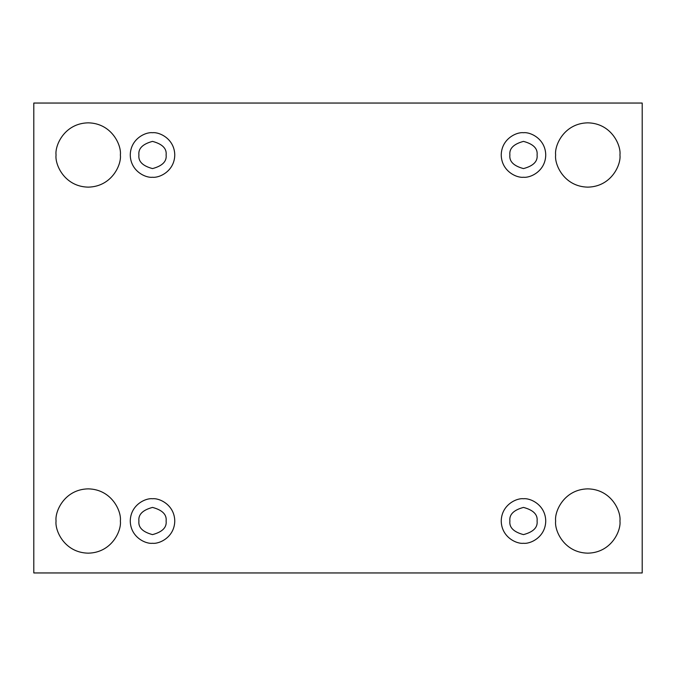 <?xml version="1.0" encoding="UTF-8"?>
<svg xmlns="http://www.w3.org/2000/svg" width="676" height="676" viewBox="0 0 676 676"><rect width="100%" height="100%" fill="white"/><g stroke="black" fill="none" stroke-linecap="round" stroke-linejoin="round"><path stroke-width="1.01" d="M555.638 521.019C554.345 530.415 563.995 552.731 587.79 553.162C611.586 552.731 621.236 530.415 619.943 521.019C621.236 530.415 611.586 552.731 587.79 553.162C563.995 552.731 554.345 530.415 555.638 521.019C554.345 511.614 563.995 489.306 587.79 488.866C611.586 489.306 621.236 511.614 619.943 521.019C621.236 511.614 611.586 489.306 587.79 488.866C563.995 489.306 554.345 511.614 555.638 521.019M56.057 521.019C54.764 530.415 64.414 552.731 88.21 553.162C112.005 552.731 121.655 530.415 120.362 521.019C121.655 530.415 112.005 552.731 88.21 553.162C64.414 552.731 54.764 530.415 56.057 521.019C54.764 511.614 64.414 489.306 88.21 488.866C112.005 489.306 121.655 511.614 120.362 521.019C121.655 511.614 112.005 489.306 88.21 488.866C64.414 489.306 54.764 511.614 56.057 521.019M555.638 154.981C554.345 164.386 563.995 186.694 587.79 187.134C611.586 186.694 621.236 164.386 619.943 154.981C621.236 164.386 611.586 186.694 587.79 187.134C563.995 186.694 554.345 164.386 555.638 154.981C554.345 145.585 563.995 123.269 587.79 122.838C611.586 123.269 621.236 145.585 619.943 154.981C621.236 145.585 611.586 123.269 587.79 122.838C563.995 123.269 554.345 145.585 555.638 154.981M56.057 154.981C54.764 164.386 64.414 186.694 88.21 187.134C112.005 186.694 121.655 164.386 120.362 154.981C121.655 164.386 112.005 186.694 88.21 187.134C64.414 186.694 54.764 164.386 56.057 154.981C54.764 145.585 64.414 123.269 88.21 122.838C112.005 123.269 121.655 145.585 120.362 154.981C121.655 145.585 112.005 123.269 88.21 122.838C64.414 123.269 54.764 145.585 56.057 154.981M152.514 177.247C159.021 178.134 174.467 171.459 174.771 154.981C174.467 138.512 159.021 131.828 152.514 132.724C159.021 131.828 174.467 138.512 174.771 154.981C174.467 171.459 159.021 178.134 152.514 177.247C145.999 178.134 130.561 171.459 130.257 154.981C130.561 138.512 145.999 131.828 152.514 132.724C145.999 131.828 130.561 138.512 130.257 154.981C130.561 171.459 145.999 178.134 152.514 177.247M138.91 154.981C138.141 161.42 142.67 165.95 152.514 168.586C162.35 165.95 166.887 161.42 166.119 154.981C166.887 148.551 162.35 144.022 152.514 141.385C142.67 144.022 138.141 148.551 138.91 154.981C138.141 148.551 142.67 144.022 152.514 141.385C162.35 144.022 166.887 148.551 166.119 154.981C166.887 161.42 162.35 165.95 152.514 168.586C142.67 165.95 138.141 161.42 138.91 154.981M523.486 177.247C530.001 178.134 545.439 171.459 545.743 154.981C545.439 138.512 530.001 131.828 523.486 132.724C530.001 131.828 545.439 138.512 545.743 154.981C545.439 171.459 530.001 178.134 523.486 177.247C516.979 178.134 501.533 171.459 501.229 154.981C501.533 138.512 516.979 131.828 523.486 132.724C516.979 131.828 501.533 138.512 501.229 154.981C501.533 171.459 516.979 178.134 523.486 177.247M509.881 154.981C509.113 161.42 513.65 165.95 523.486 168.586C533.33 165.95 537.859 161.42 537.09 154.981C537.859 148.551 533.33 144.022 523.486 141.385C513.65 144.022 509.113 148.551 509.881 154.981C509.113 148.551 513.65 144.022 523.486 141.385C533.33 144.022 537.859 148.551 537.09 154.981C537.859 161.42 533.33 165.95 523.486 168.586C513.65 165.95 509.113 161.42 509.881 154.981M523.486 543.276C530.001 544.172 545.439 537.488 545.743 521.019C545.439 504.541 530.001 497.866 523.486 498.753C530.001 497.866 545.439 504.541 545.743 521.019C545.439 537.488 530.001 544.172 523.486 543.276C516.979 544.172 501.533 537.488 501.229 521.019C501.533 504.541 516.979 497.866 523.486 498.753C516.979 497.866 501.533 504.541 501.229 521.019C501.533 537.488 516.979 544.172 523.486 543.276M509.881 521.019C509.113 527.449 513.65 531.978 523.486 534.615C533.33 531.978 537.859 527.449 537.09 521.019C537.859 514.58 533.33 510.05 523.486 507.414C513.65 510.05 509.113 514.58 509.881 521.019C509.113 514.58 513.65 510.05 523.486 507.414C533.33 510.05 537.859 514.58 537.09 521.019C537.859 527.449 533.33 531.978 523.486 534.615C513.65 531.978 509.113 527.449 509.881 521.019M152.514 543.276C159.021 544.172 174.467 537.488 174.771 521.019C174.467 504.541 159.021 497.866 152.514 498.753C159.021 497.866 174.467 504.541 174.771 521.019C174.467 537.488 159.021 544.172 152.514 543.276C145.999 544.172 130.561 537.488 130.257 521.019C130.561 504.541 145.999 497.866 152.514 498.753C145.999 497.866 130.561 504.541 130.257 521.019C130.561 537.488 145.999 544.172 152.514 543.276M138.91 521.019C138.141 527.449 142.67 531.978 152.514 534.615C162.35 531.978 166.887 527.449 166.119 521.019C166.887 514.58 162.35 510.05 152.514 507.414C142.67 510.05 138.141 514.58 138.91 521.019C138.141 514.58 142.67 510.05 152.514 507.414C162.35 510.05 166.887 514.58 166.119 521.019C166.887 527.449 162.35 531.978 152.514 534.615C142.67 531.978 138.141 527.449 138.91 521.019M33.8 103.048L642.2 103.048L642.2 572.952L33.8 572.952L33.8 103.048L33.8 572.952L642.2 572.952L642.2 103.048L33.8 103.048"/></g></svg>
